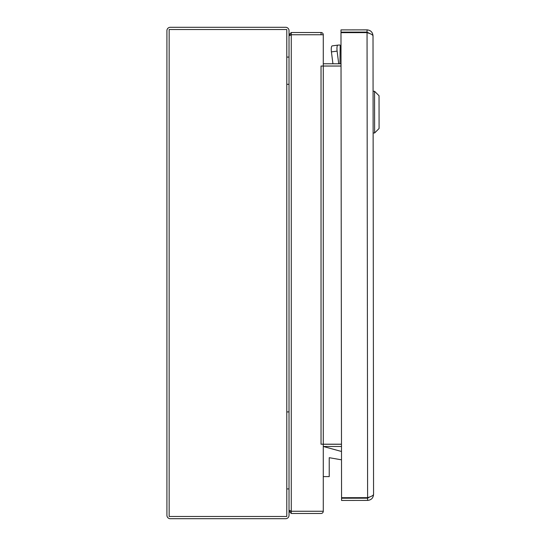 <?xml version="1.0" encoding="UTF-8"?>
<svg xmlns="http://www.w3.org/2000/svg" width="546" height="546" viewBox="0 0 546 546"><rect width="100%" height="100%" fill="white"/><g stroke="black" fill="none" stroke-linecap="round" stroke-linejoin="round"><path stroke-width="0.82" d="M286.793 29.532L169.158 29.532L169.158 516.468L286.793 516.468L286.793 29.532L169.158 29.532L169.158 516.468M170.27 27.3A3.351 3.351 0 0 0 166.919 30.651L166.919 515.349A3.351 3.351 0 0 0 170.27 518.7L285.674 518.7A3.351 3.351 0 0 0 289.025 515.349L289.025 511.247L291.271 513.486L321.034 513.486A2.239 2.239 0 0 0 323.28 511.254L323.28 34.753L321.055 34.753L321.055 32.514L291.271 32.514L289.025 34.753L289.025 30.651A3.351 3.351 0 0 0 285.674 27.3L170.27 27.3M289.025 488.916L286.793 488.916M286.793 57.084L289.025 57.084M289.025 62.292L289.025 34.753L291.264 34.753L291.271 32.514M341.489 444.205L321.034 444.205L321.034 66.052L341.032 66.052M323.28 511.254L291.271 511.254L291.271 513.486M291.264 34.753L291.271 511.254L289.025 510.196L289.025 35.804L291.271 34.753L321.055 34.753M289.025 483.708L289.025 511.247L291.243 511.247M341.489 444.246L323.287 444.246A2.239 2.239 0 0 0 323.28 444.246M341.489 446.478L323.28 446.485L341.496 451.481L323.28 446.478M323.28 34.753A2.239 2.239 0 0 0 321.055 32.514L321.034 32.514M323.28 63.773L341.032 63.786M323.28 66.018A2.239 2.239 0 0 0 323.287 66.018L341.032 66.018M329.231 457.698L341.503 459.821L329.231 457.698L329.231 476.61L323.28 476.61M367.048 32.623L367.608 497.659L341.55 497.693L340.991 32.658L367.048 32.623C370.666 33.688 372.652 34.746 373.014 35.818L373.56 494.458C373.211 495.515 371.232 496.587 367.608 497.659L368.693 497.283M369.301 33.415L368.27 33.047M369.901 496.853L367.608 498.184L341.55 498.218L341.55 500.45L367.615 500.416C371.225 500.068 373.211 498.075 373.56 494.458M367.615 500.416L367.608 498.184M373.014 35.818C372.659 32.2 370.673 30.214 367.048 29.866L367.048 32.098L340.991 32.132L340.991 29.9L367.048 29.866M370.133 33.729L367.048 32.098M332.937 63.786L331.415 51.884A5.958 1.57 -97.5 0 1 332.207 45.878L332.207 45.878A5.958 1.57 -97.5 0 1 332.234 45.878L337.872 45.127M335.046 45.502L334.234 45.611M340.192 45.495L339.953 63.786M338.725 63.786L337.114 51.133A5.958 1.57 -97.5 0 1 337.899 45.12A5.958 1.57 -97.5 0 1 337.933 45.12L339.926 44.99M374.617 132.978L379.081 128.501L379.04 95.741L374.563 91.284L374.617 132.978L373.13 132.978M289.025 411.909L286.793 411.916M289.025 84.309L286.793 84.316M323.287 444.205L323.287 66.052M331.415 51.884L337.114 51.133M337.899 45.12L332.207 45.878M374.563 91.284L373.075 91.284"/></g></svg>
